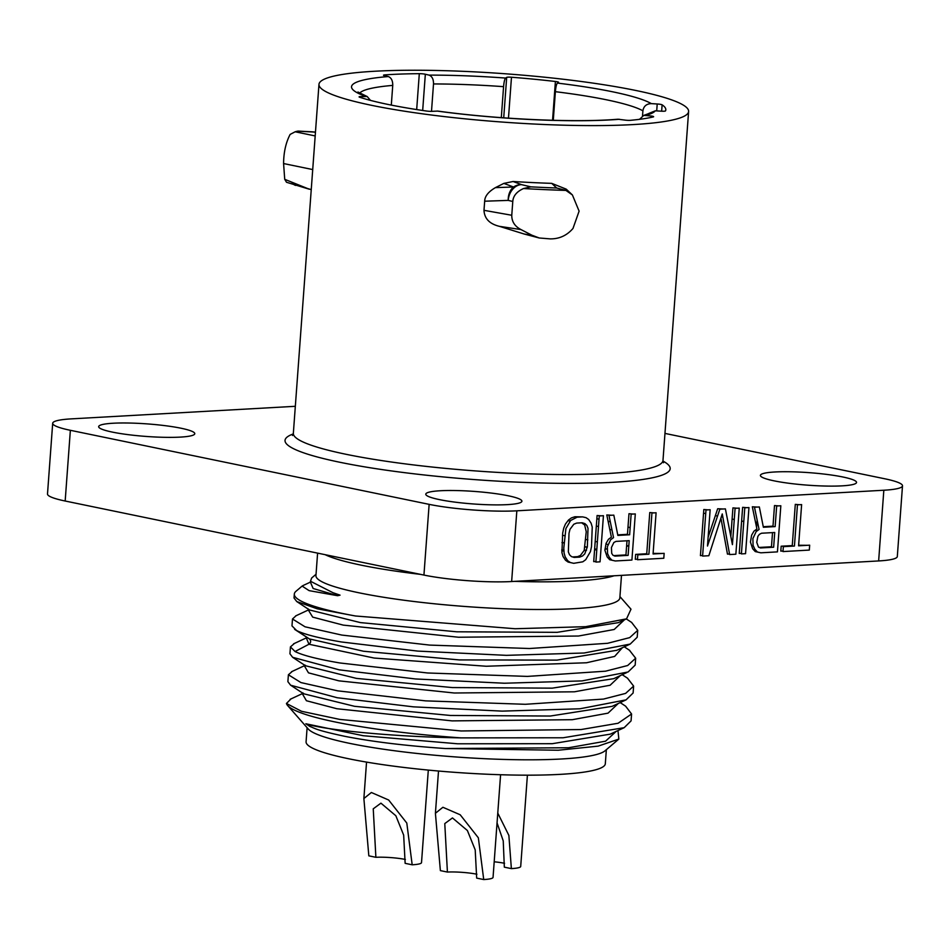 <?xml version="1.0" encoding="UTF-8"?>
<svg xmlns="http://www.w3.org/2000/svg" width="950" height="950" viewBox="0 0 950 950"><rect width="100%" height="100%" fill="white"/><g stroke="black" fill="none" stroke-linecap="round" stroke-linejoin="round"><path stroke-width="1.43" d="M902.5 485.83A62.189 8.123 4.2 0 1 883.832 490.236L516.836 510.815A62.189 8.123 4.2 0 1 429.139 504.355L70.359 430.303L65.17 501.018L423.938 575.071A62.189 8.123 4.2 0 0 511.646 581.531L878.643 560.939A62.189 8.123 4.2 0 0 897.311 556.546L902.5 485.83A62.189 8.123 4.2 0 0 884.83 478.788L664.964 433.414M295.331 406.303L71.357 418.867A62.189 8.123 4.2 0 0 52.689 423.261A62.189 8.123 4.2 0 0 70.359 430.303M113.121 423.237A48.189 6.294 4.2 0 0 98.657 426.645A48.189 6.294 4.2 0 0 127.87 434.613A48.189 6.294 4.2 0 0 180.322 437.107A48.189 6.294 4.2 0 0 194.786 433.711A48.189 6.294 4.2 0 0 165.585 425.731A48.189 6.294 4.2 0 0 113.121 423.237M774.867 471.984A48.189 6.294 4.2 0 0 760.404 475.392A48.189 6.294 4.2 0 0 789.616 483.36A48.189 6.294 4.2 0 0 842.068 485.854A48.189 6.294 4.2 0 0 856.532 482.457A48.189 6.294 4.2 0 0 827.331 474.478A48.189 6.294 4.2 0 0 774.867 471.984M440.242 490.758A48.189 6.294 4.2 0 0 425.778 494.166A48.189 6.294 4.2 0 0 454.991 502.134A48.189 6.294 4.2 0 0 507.442 504.628A48.189 6.294 4.2 0 0 521.906 501.22A48.189 6.294 4.2 0 0 492.706 493.252A48.189 6.294 4.2 0 0 440.242 490.758M703.546 513.154L705.719 513.606M715.374 515.601L717.547 516.052M721.323 516.824L722.843 517.144M732.106 519.056L734.267 519.496M741.617 521.016L743.791 521.467M755.867 523.961L756.818 524.151M52.689 423.261L47.5 493.976A62.189 8.123 4.2 0 0 65.17 501.018M799.413 504.723L795.293 504.379L792.264 545.597L781.173 546.214L780.817 551.119L783.026 551M807.464 545.312L798.629 545.241M778.62 505.887L774.499 505.554L772.991 526.158L763.266 526.704M757.293 507.086L752.329 506.789L756.913 529.008L753.991 531.133L751.628 535.171L750.429 542.082L752.697 548.791L755.25 551.582L758.836 552.354M746.748 507.68L742.627 507.336L739.242 553.458L741.451 553.327M707.94 509.853L703.819 509.509L700.435 555.631L702.644 555.513M720.919 518.082L727.462 554.111L729.529 554.004M737.046 508.214L732.925 507.882L730.823 536.489M723.33 508.986L717.678 508.737L708.13 537.189M653.885 512.881L649.764 512.549L646.736 553.755L635.657 554.384L635.289 559.289L637.509 559.158M661.948 553.47L653.113 553.399M633.092 514.057L628.983 513.712L627.463 534.316L617.738 534.862M611.764 515.244L606.801 514.959L611.384 537.178L608.463 539.291L606.1 543.329L604.901 550.24L607.169 556.949L609.722 559.74L613.308 560.524M601.219 515.838L597.099 515.506L593.714 561.616L595.923 561.497M582.445 516.895L574.928 516.741L571.389 517.916L568.48 520.042L565.416 524.115L563.742 528.117L562.685 533.069L561.937 552.651L563.041 556.498L565.523 560.263L568.148 562.079L571.734 562.851M688.607 111.494A185.309 24.189 4.2 0 1 572.731 125.4A185.309 24.189 4.2 0 1 371.628 105.331A185.309 24.189 -175.8 0 1 318.974 84.348A185.309 24.189 -175.8 0 1 434.851 70.442A185.309 24.189 -175.8 0 1 635.954 90.499A185.309 24.189 4.2 0 1 688.607 111.494L662.981 460.441A185.309 24.189 -175.8 0 1 547.105 474.347A185.309 24.189 -175.8 0 1 346.002 454.278A185.309 24.189 -175.8 0 1 293.348 433.295L292.505 435.492M370.476 100.379L367.199 96.544L360.501 96.567A4.667 0.606 4.2 0 0 359.622 97.221A162.462 21.209 4.2 0 0 426.574 111.043A4.667 0.606 4.2 0 0 432.048 111.328L437.855 111.091C497.313 119.332 575.819 122.847 617.999 119.225L624.447 120.032A4.667 0.606 4.2 0 0 630.456 120.317A162.462 21.209 4.2 0 0 653.244 116.921A4.667 0.606 4.2 0 0 651.32 116.019L643.756 115.401L639.516 119.332M648.886 113.418L655.322 110.806L661.212 111.174A4.667 0.606 -175.8 0 0 665.499 110.913A162.462 21.209 4.2 0 0 665.807 109.82A162.462 21.209 4.2 0 0 662.114 104.821L661.639 111.198M642.521 115.9L642.901 110.817C643.672 106.21 646.475 103.811 651.32 103.621L657.21 103.989A4.667 0.606 -175.8 0 1 662.114 104.821M642.901 110.817A144.899 18.917 4.2 0 0 555.382 91.687C555.809 86.996 556.474 84.134 557.401 83.089L558.493 82.401A4.667 0.606 4.2 0 0 555.406 81.486A162.462 21.209 4.2 0 0 511.48 77.235L508.476 118.156M501.303 117.646L503.571 86.664C503.999 81.985 504.664 79.111 505.59 78.066L506.683 77.389A4.667 0.606 -175.8 0 1 511.48 77.235M503.571 86.664A144.899 18.917 4.2 0 0 433.509 83.956C433.58 79.266 432.096 76.309 429.079 75.121L425.339 74.243A4.667 0.606 4.2 0 0 419.306 73.672A162.462 21.209 4.2 0 0 384.75 74.896L384.691 75.715M391.305 105.106L392.742 85.405C392.813 80.702 391.329 77.758 388.312 76.558L384.572 75.691A4.667 0.606 -175.8 0 1 383.515 75.216A4.667 0.606 -175.8 0 1 384.75 74.896M523.509 188.539C516.764 191.591 513.19 195.914 512.786 201.471L511.765 215.258C511.718 221.599 514.793 226.373 520.992 229.579L531.905 235.208L524.269 234.044L499.474 226.349C489.594 223.974 484.441 218.631 483.989 210.318L484.666 201.21C484.797 196.258 488.383 191.734 495.413 187.637L513.511 186.996L503.856 183.398L513.083 181.498A185.309 24.189 -175.8 0 0 551.736 183.362L566.2 189.133L572.399 194.952L565.927 190.416L556.664 188.005A218.12 28.464 -175.8 0 1 530.836 186.841L523.509 188.539A219.984 28.714 4.2 0 0 565.927 190.416M524.269 234.044L539.256 237.987L550.157 238.877C559.253 239.008 566.877 235.529 572.992 228.451L579.108 211.149L572.399 194.952M503.856 183.398L495.413 187.637M360.442 97.482L360.501 96.567M422.679 110.473L425.339 74.243M433.509 83.956L431.502 111.352M419.306 73.672L416.682 109.559M555.382 91.687L553.28 120.306M555.406 81.486L552.556 120.294M651.32 116.019L651.225 117.373M531.905 235.208L539.256 237.987M311.244 189.62L307.539 188.516A15.544 8.289 104.7 0 0 308.845 189.086L286.508 182.269L284.715 179.312L283.587 163.554C283.694 152.214 285.879 142.5 290.154 134.401L295.153 131.789A218.12 28.464 -175.8 0 1 297.397 131.183L298.431 132.109M307.539 188.516L284.715 179.312M621.49 575.367L619.839 597.906A152.356 19.891 4.2 0 1 524.566 609.342A152.356 19.891 4.2 0 1 359.231 592.847A152.356 19.891 -175.8 0 1 315.946 575.593L317.597 553.114M316.041 574.275L311.671 577.98L310.484 581.258L332.999 592.717L340.053 595.151L337.618 595.709L309.118 590.639L302.112 586.091L303.252 585.449M294.322 594.094L294.037 598.001L296.733 601.528L317.193 608.796L355.478 615.992A172.567 22.527 4.2 0 1 343.354 613.641A172.567 22.527 -175.8 0 1 294.322 594.094A172.567 22.527 -175.8 0 1 296.032 591.244L302.112 586.091M292.493 618.996L291.983 625.884L296.602 630.527C304.107 634.327 318.998 638.139 341.276 641.951L417.62 651.082L506.397 655.346L584.119 653.006L630.218 644.064L637.212 637.224L637.723 630.337L629.719 637.616L607.561 643.304L529.423 648.518L429.626 645.086L341.774 635.063L305.033 626.798L292.493 618.996L296.103 615.707M631.596 622.404L637.723 630.337M355.478 615.992L515.078 628.734L585.651 626.679L626.561 618.83L630.99 609.188L619.934 596.6M629.422 650.216L635.669 658.219L627.677 665.511L605.518 671.187L527.381 676.4L427.583 672.98L339.732 662.946C317.454 659.146 302.563 655.334 295.058 651.522L290.439 646.891L294.417 643.447M306.339 637.961L308.964 644.242L374.146 658.053L486.234 666.247L586.471 662.768L614.638 656.426L622.345 647.722M308.382 610.078L312.681 617.12L343.223 625.112L458.517 637.236L578.514 636.025L614.199 629.482L624.387 619.839M310.436 582.184L313.132 588.501L337.618 595.709M291.009 698.903L286.449 703.463L301.542 711.289L339.886 719.435L461.094 730.966L581.091 729.541L618.082 723.259L631.572 713.996L625.623 706.182L620.172 702.596M617.975 730.55L618.842 739.076L598.179 746.13L558.244 750.239L445.277 748.529L568.551 747.757L605.566 741.19L616.194 731.381M302.314 693.69L306.411 700.732L336.822 708.724L452.117 720.884L572.292 719.696L608.036 713.153L618.248 703.499M304.356 665.807L308.477 672.849L338.924 680.853L454.266 693.001L574.429 691.802L610.126 685.247L620.291 675.592M627.487 678.169L633.626 686.102L625.623 693.393L603.464 699.081L525.326 704.294L425.529 700.863L337.678 690.84L300.936 682.575L288.396 674.773L292.339 671.341M445.277 748.529C406.03 745.821 372.637 741.772 345.099 736.381C313.69 729.719 314.533 727.961 309.914 726.477L305.841 723.758L363.197 735.716L457.71 743.791L552.283 743.696L610.268 734.148M290.641 685.199L303.608 693.761L354.576 706.313L450.395 715.457L550.276 716.039L612.168 706.337M305.425 665.724L356.428 678.395L452.271 687.562L552.247 688.156L613.736 678.668L626.798 672.553M294.619 629.351L309.356 638.911L363.553 651.249L459.277 659.918L556.973 660.119L616.799 650.299M288.396 674.773L287.886 681.661L290.629 685.223L337.179 697.727L413.464 706.847L502.182 711.123L579.892 708.795L626.05 699.865L633.116 693.001L633.626 686.102M290.439 646.891L289.94 653.778L292.624 657.293L339.221 669.845L415.53 678.965L504.272 683.228L581.982 680.901L628.128 671.971L635.17 665.107L635.669 658.219M286.449 703.463A172.567 22.527 4.2 0 0 287.636 705.529A172.567 22.527 4.2 0 0 461.166 737.889C386.496 736.689 320.684 729.184 305.841 723.758M461.166 737.889L563.101 737.77L624.162 727.688L631.073 720.884L631.572 713.996M296.721 601.528L309.558 609.971L360.359 622.594L456.736 631.797L557.128 632.332L618.379 622.642M618.842 739.076L604.96 750.856A150.029 19.582 4.2 0 1 503.358 759.418A150.029 19.582 4.2 0 1 349.826 743.399A150.029 19.582 -175.8 0 1 308.322 729.078L287.636 705.529M606.349 749.669L605.316 763.752A150.029 19.582 4.2 0 1 511.504 775.01A150.029 19.582 4.2 0 1 348.697 758.765A150.029 19.582 -175.8 0 1 306.078 741.784L307.111 727.7M520.992 229.579L499.474 226.349M308.845 189.086A15.544 8.289 104.7 0 0 309.878 189.24M295.664 185.416A15.544 9.583 -73.9 0 1 292.125 182.816M512.786 201.471L508.214 200.391A15.544 12.112 -91.9 0 1 513.511 186.996A15.544 14.072 -69.5 0 1 521.455 184.621L513.083 181.498M315.459 132.097L312.467 131.848A15.544 1.591 95 0 0 312.253 131.955L315.447 132.24M582.789 561.818L573.705 563.314L570.321 562.519L567.684 560.714L565.202 556.949L564.11 553.102L563.778 548.233L565.903 528.568L570.641 520.481L577.089 517.192L582.635 516.883L586.031 517.667L588.656 519.472L591.138 523.248L592.242 527.096L591.494 546.678L590.437 551.617L585.711 559.704L582.789 561.818M574.144 557.424L579.69 557.116L582.528 555.976L584.749 553.898L587.337 546.915L588.014 528.307L586.839 525.445L584.903 523.592L582.207 522.773L576.662 523.082L573.824 524.222L569.988 529.316L569.014 533.283L568.337 551.879L569.501 554.753L571.437 556.593L574.144 557.424M809.317 550.086L782.99 551.57L783.346 546.666L794.438 546.036L797.454 504.83L801.622 504.593L798.594 545.811L809.673 545.181L809.317 550.086M772.516 532.617L771.471 546.761L759.311 547.438M626.988 540.776L625.955 554.919L613.783 555.607M581.614 522.797L584.678 524.994L586.245 531.751L584.191 550.43L580.355 555.524L577.517 556.664L572.565 556.938M763.373 527.262L775.153 526.597L776.672 505.994L780.829 505.768L777.444 551.879L760.807 552.817L757.423 552.021L754.858 549.242L753.077 545.431L752.887 538.602L756.164 531.572L759.074 529.459L754.49 507.241L759.347 506.968L763.373 527.262M774.725 532.487L761.556 533.223L759.406 534.327L757.874 536.37L756.746 542.296L758.468 547.081L760.475 547.948L773.644 547.212L774.725 532.487M741.404 553.898L744.788 507.787L748.956 507.549L745.56 553.672L741.404 553.898M710.149 509.734L707.477 546.036L719.851 509.188L725.396 508.879L732.426 544.635L735.086 508.333L739.254 508.096L735.858 554.206L729.624 554.562L722.261 513.938L708.842 555.726L702.596 556.082L705.992 509.96L710.149 509.734M663.789 558.256L637.462 559.728L637.818 554.824L648.909 554.206L651.938 513L656.094 512.763L653.066 553.969L664.157 553.351L663.789 558.256M617.856 535.432L629.636 534.767L631.144 514.164L635.301 513.926L631.916 560.049L615.291 560.975L611.895 560.191L609.342 557.401L607.549 553.589L607.359 546.761L610.636 539.742L613.546 537.617L608.974 515.399L613.819 515.138L617.856 535.432M629.197 540.657L616.039 541.393L613.878 542.486L611.444 547.509L611.705 553.363L612.952 555.239L614.959 556.106L628.116 555.37L629.197 540.657M595.888 562.067L599.272 515.945L603.428 515.719L600.044 561.83L595.888 562.067M476.9 874.226A20.983 2.743 4.2 0 0 447.414 872.064L440.372 870.616L435.409 813.283L442.902 807.274L460.204 814.779L478.349 837.817L483.728 879.557L476.674 878.109L475.202 849.882L467.388 830.526L452.461 817.926L444.778 823.591L447.414 872.064M500.591 774.737L493.05 877.361A31.089 4.061 -175.8 0 1 483.728 879.557M428.308 770.094L421.515 862.6A31.089 4.061 -175.8 0 1 412.181 864.797L406.802 823.056L388.669 800.019L371.367 792.502L363.874 798.523L368.826 855.843L375.879 857.304A20.983 2.743 4.2 0 1 405.365 859.453M375.879 857.304L373.243 808.83L380.926 803.154L395.853 815.753L403.667 835.121L405.139 863.336L412.181 864.797M527.404 775.176L520.707 866.424A31.089 4.061 -175.8 0 1 511.373 868.621L508.867 835.406L497.776 813.105M504.557 863.289A20.983 2.743 4.2 0 0 494.202 861.793M497.052 822.878L503.239 840.916L504.331 867.16L511.373 868.621M662.981 461.082A193.088 25.199 -175.8 0 1 573.978 483.384A193.088 25.199 -175.8 0 1 339.886 462.27A193.088 25.199 -175.8 0 1 293.253 433.936M429.139 504.355L423.938 575.071M596.861 518.736A172.104 22.468 -175.8 0 1 599.034 519.199M608.107 521.265A172.104 22.468 -175.8 0 1 610.292 521.799M628.009 526.989A172.104 22.468 -175.8 0 1 630.147 527.773M628.817 545.822A172.104 22.468 -175.8 0 1 626.584 546.286M607.204 548.934A172.104 22.468 -175.8 0 1 604.984 549.136M596.79 549.765A172.104 22.468 -175.8 0 1 594.581 549.896M586.494 550.323A172.104 22.468 -175.8 0 1 584.191 550.418M563.956 550.917A172.104 22.468 -175.8 0 1 561.818 550.941M883.832 490.236L878.643 560.939M516.836 510.815L511.646 581.531M437.012 111.055A152.665 19.926 4.2 0 0 619.364 119.272M646.238 115.259A152.665 19.926 4.2 0 0 655.322 110.806M651.32 103.621A152.665 19.926 4.2 0 0 557.401 83.089M505.59 78.066A152.665 19.926 4.2 0 0 429.079 75.121M388.312 76.558A152.665 19.926 4.2 0 0 365.465 96.282M506.683 77.389L503.714 117.824M657.21 103.989L656.711 110.901M312.716 169.563L283.587 163.554M392.742 85.405A144.899 18.917 4.2 0 0 359.575 93.159M596.327 526.074A165.882 21.648 -175.8 0 1 598.488 526.561M609.769 529.352A165.882 21.648 -175.8 0 1 611.966 529.957M625.539 534.423A165.882 21.648 -175.8 0 1 626.762 534.921M608.036 544.552A165.882 21.648 4.2 0 0 605.898 543.994M597.36 541.928A165.882 21.648 4.2 0 0 595.199 541.441M587.848 539.885A165.882 21.648 4.2 0 0 585.687 539.446M564.692 535.681A165.882 21.648 4.2 0 0 562.519 535.337M568.005 520.671A165.882 21.648 -175.8 0 1 570.226 521.039M582.92 523.319A165.882 21.648 -175.8 0 1 585.046 523.723M561.996 542.45A159.659 20.841 -175.8 0 1 564.169 542.818M585.105 546.725A159.659 20.841 -175.8 0 1 587.266 547.176M594.653 548.839A159.659 20.841 -175.8 0 1 596.814 549.361M585.058 546.915A158.579 20.698 -175.8 0 1 587.219 547.378M594.641 549.064A158.579 20.698 -175.8 0 1 596.802 549.587M561.984 542.628A158.579 20.698 -175.8 0 1 564.158 542.984M420.601 574.382A152.356 19.891 -175.8 0 1 361.261 565.179A152.356 19.891 -175.8 0 1 325.114 554.669M561.747 549.824A152.356 19.891 -175.8 0 1 563.908 550.192M614.092 575.783A152.356 19.891 -175.8 0 1 514.627 581.364M295.058 651.522L308.964 644.242C311.066 642.544 311.196 640.763 309.356 638.911L296.602 630.527M511.765 215.258L483.989 210.318M484.666 201.21L508.214 200.391A15.544 11.946 -76.7 0 1 521.455 184.621L530.836 186.841M551.736 183.362L556.664 188.005M315.186 135.933L295.153 131.789M297.397 131.183L312.253 131.955A15.544 2.47 93 0 0 311.933 131.801A15.544 15.544 0 0 1 312.514 131.848M318.974 84.348L293.348 433.295M367.199 96.544L357.936 92.008M648.731 113.573L643.756 115.401M662.981 460.441L663.492 462.733M756.283 531.489L756.438 529.352M756.58 527.44L757.126 520.006M628.841 545.49L626.608 545.989M607.204 548.791L604.996 549.005M596.79 549.646L594.581 549.789M586.518 550.228L584.214 550.323M563.956 550.846L561.818 550.869M631.821 622.559L626.323 618.937M295.664 615.909L308.418 609.971M629.779 650.453L624.269 646.819M310.472 582.089L302.967 585.58M290.142 699.307L303.382 693.144M305.425 665.249L291.543 671.721M622.203 674.69L627.677 678.3M306.363 637.877L293.586 643.827M610.672 733.946L609.841 734.338M302.219 693.856L302.302 692.681M304.238 666.009L304.321 664.81M306.233 638.127L306.327 636.868M626.062 699.865L612.192 706.313M292.612 657.293L305.389 665.701M610.292 734.124L624.186 727.664M310.484 581.258L310.341 582.338M308.287 610.221L308.37 608.986M630.206 644.064L616.324 650.524M626.561 618.83L618.391 622.63M298.122 131.088L311.933 131.801M438.508 771.032L435.409 813.283M366.546 762.102L363.874 798.523"/></g></svg>
